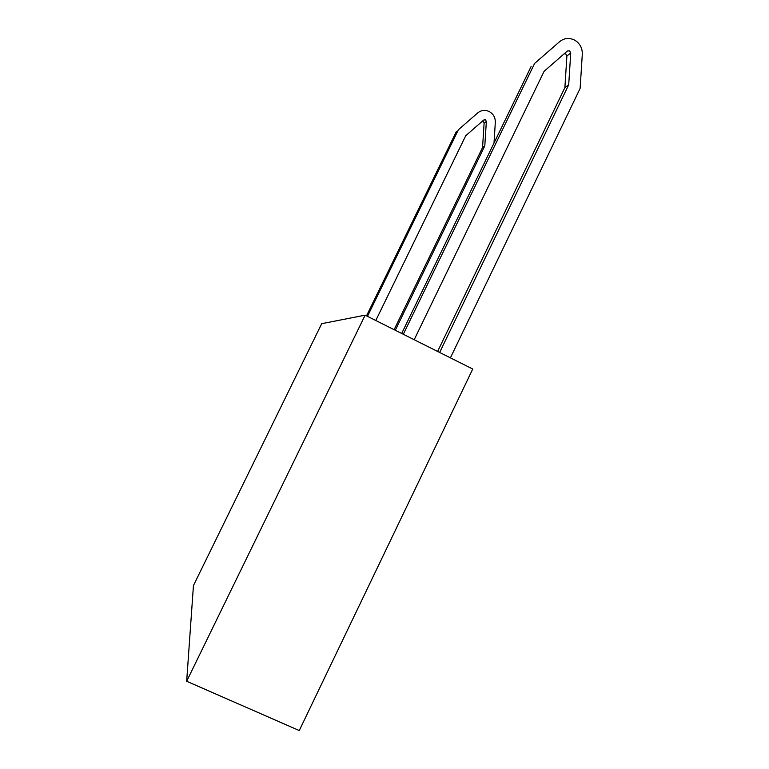 <?xml version="1.0" encoding="UTF-8"?>
<svg xmlns="http://www.w3.org/2000/svg" width="769" height="769" viewBox="0 0 769 769"><rect width="100%" height="100%" fill="white"/><g stroke="black" fill="none" stroke-linecap="round" stroke-linejoin="round"><path stroke-width="1.15" d="M414.193 339.715L544.096 71.325L567.397 50.985L569.589 50.821L570.733 52.926L568.704 84.821L564.888 87.599L566.897 56.041L565.763 53.965L564.158 53.811M450.413 357.845L580.124 88.416L582.306 54.176C582.412 48.043 579.893 43.372 574.731 40.18C569.416 37.527 564.436 37.96 559.822 41.488L534.628 63.423L403.312 334.275M395.295 330.266L484.797 145.87L482.557 147.494L484.095 123.271L483.22 121.685L481.903 121.608M484.797 145.87L486.354 121.444L485.47 119.839L483.72 120.022L465.745 135.7L375.791 320.5M367.467 316.338L458.411 129.73L477.895 112.764C481.471 110.044 485.316 109.669 489.449 111.659C493.448 114.062 495.399 117.609 495.323 122.309L494.006 143.053M534.628 63.423L559.659 41.622M401.678 333.458L531.158 66.442M458.411 129.73L477.77 112.88M394.122 329.67L482.557 147.494M437.619 351.443L564.888 87.599M568.704 84.821L439.647 352.462M366.515 315.857L456.373 131.499M186.665 681.267L299.266 730.55L472.743 369.024L365.14 315.175L321.702 323.682L193.442 585.565L186.665 681.267L365.14 315.175M570.733 52.926L566.897 56.041M486.354 121.444L484.095 123.271"/></g></svg>
